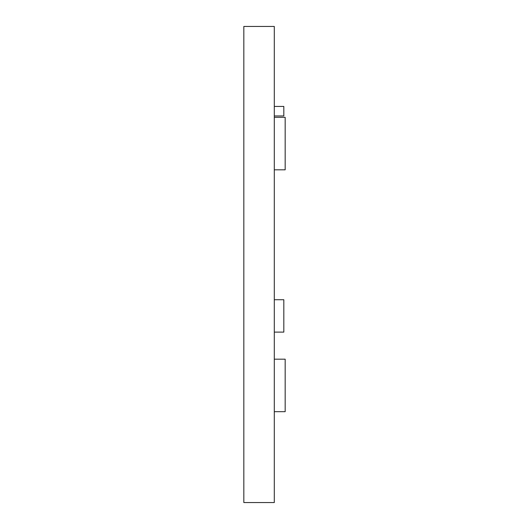 <?xml version="1.0" encoding="UTF-8"?>
<svg xmlns="http://www.w3.org/2000/svg" width="529" height="529" viewBox="0 0 529 529"><rect width="100%" height="100%" fill="white"/><g stroke="black" fill="none" stroke-linecap="round" stroke-linejoin="round"><path stroke-width="0.79" d="M274.3 169.816L285.171 169.816L285.171 117.326L274.3 117.326M274.3 411.674L285.171 411.674L285.171 359.184L274.3 359.184M274.3 502.55L274.3 26.45L243.829 26.45L243.829 502.55L274.3 502.55M274.3 106.435L283.822 106.435L283.822 115.957L274.3 115.957M274.3 299.725L283.822 299.725L283.822 332.113L274.3 332.113"/></g></svg>

